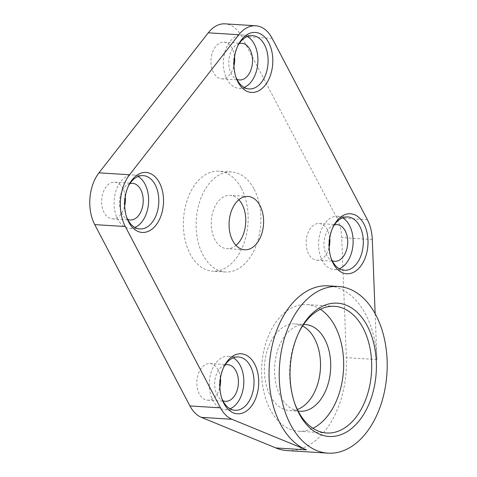 <?xml version="1.0" encoding="UTF-8"?>
<svg xmlns="http://www.w3.org/2000/svg" width="477" height="477" viewBox="0 0 477 477"><rect width="100%" height="100%" fill="white"/><g stroke="black" fill="none" stroke-linecap="round" stroke-linejoin="round"><path stroke-width="0.36" stroke-dasharray="2.38 1.79" d="M241.38 188.373A50.097 32.305 -86.4 0 1 244.129 242.865A50.097 32.305 -86.4 0 1 212.635 271.192A50.097 32.305 -86.4 0 1 190.15 254.008A50.097 32.305 -86.4 0 1 187.401 199.523A50.097 32.305 -86.4 0 1 218.895 171.195A50.097 32.305 -86.4 0 1 241.38 188.373M254.116 189.172A50.097 32.305 -86.4 0 1 256.864 243.664A50.097 32.305 -86.4 0 1 225.377 271.991A50.097 32.305 -86.4 0 1 202.886 254.807A50.097 32.305 -86.4 0 1 200.137 200.316A50.097 32.305 -86.4 0 1 231.631 171.988A50.097 32.305 -86.4 0 1 254.116 189.172M225.114 364.929A18.37 11.847 93.6 0 0 215.592 376.884A18.37 11.847 93.6 0 0 217.16 395.022A18.37 11.847 93.6 0 0 222.878 400.728M220.457 378.022A18.37 11.847 93.6 0 0 218.114 369.836A18.37 11.847 93.6 0 0 209.868 363.534A18.37 11.847 93.6 0 0 198.319 373.926A18.37 11.847 93.6 0 0 199.326 393.901A18.37 11.847 93.6 0 0 207.573 400.203A18.37 11.847 93.6 0 0 219.885 387.151M129.917 183.597A18.37 11.847 93.6 0 0 120.389 195.552A18.37 11.847 93.6 0 0 121.963 213.69A18.37 11.847 93.6 0 0 127.675 219.396M125.254 196.691A18.37 11.847 93.6 0 0 122.911 188.504A18.37 11.847 93.6 0 0 114.665 182.208A18.37 11.847 93.6 0 0 103.121 192.595A18.37 11.847 93.6 0 0 104.129 212.575A18.37 11.847 93.6 0 0 112.369 218.871A18.37 11.847 93.6 0 0 124.682 205.82M239.204 43.574A18.37 11.847 93.6 0 0 229.681 55.535A18.37 11.847 93.6 0 0 231.25 73.667A18.37 11.847 93.6 0 0 236.968 79.373M234.547 56.668A18.37 11.847 93.6 0 0 232.204 48.481A18.37 11.847 93.6 0 0 223.957 42.185A18.37 11.847 93.6 0 0 212.408 52.571A18.37 11.847 93.6 0 0 213.416 72.552A18.37 11.847 93.6 0 0 221.662 78.848A18.37 11.847 93.6 0 0 233.974 65.802M334.407 224.905A18.37 11.847 93.6 0 0 324.879 236.86A18.37 11.847 93.6 0 0 326.453 254.998A18.37 11.847 93.6 0 0 332.165 260.704M329.744 237.999A18.37 11.847 93.6 0 0 327.401 229.813A18.37 11.847 93.6 0 0 319.155 223.516A18.37 11.847 93.6 0 0 307.611 233.903A18.37 11.847 93.6 0 0 308.619 253.883A18.37 11.847 93.6 0 0 316.865 260.18A18.37 11.847 93.6 0 0 329.178 247.128M138.044 176.502A26.718 17.232 93.6 0 0 133.023 174.987A26.718 17.232 93.6 0 0 116.227 190.096A26.718 17.232 93.6 0 0 117.694 219.158A26.718 17.232 93.6 0 0 129.684 228.322A26.718 17.232 93.6 0 0 134.854 227.446M342.534 217.81A26.718 17.232 93.6 0 0 337.513 216.296A26.718 17.232 93.6 0 0 320.717 231.405A26.718 17.232 93.6 0 0 322.184 260.466A26.718 17.232 93.6 0 0 334.174 269.63A26.718 17.232 93.6 0 0 339.344 268.754M247.33 36.485A26.718 17.232 93.6 0 0 242.31 34.964A26.718 17.232 93.6 0 0 225.514 50.073A26.718 17.232 93.6 0 0 226.98 79.134A26.718 17.232 93.6 0 0 238.977 88.299A26.718 17.232 93.6 0 0 244.146 87.422M233.241 357.833A26.718 17.232 93.6 0 0 228.221 356.319A26.718 17.232 93.6 0 0 211.424 371.428A26.718 17.232 93.6 0 0 212.891 400.489A26.718 17.232 93.6 0 0 224.882 409.654A26.718 17.232 93.6 0 0 230.057 408.777M320.377 309.287A63.459 40.921 93.6 0 0 306.61 304.57A63.459 40.921 93.6 0 0 266.721 340.453A63.459 40.921 93.6 0 0 270.197 409.475A63.459 40.921 93.6 0 0 298.68 431.238A63.459 40.921 93.6 0 0 312.936 428.268M298.119 411.031A43.419 28 -86.4 0 1 280.446 396.345A43.419 28 -86.4 0 1 277.638 350.404A43.419 28 -86.4 0 1 303.533 324.545M302.567 325.988A43.419 28 93.6 0 0 295.168 323.931A43.419 28 93.6 0 0 267.871 348.484A43.419 28 93.6 0 0 270.256 395.707A43.419 28 93.6 0 0 289.742 410.602A43.419 28 93.6 0 0 297.338 409.481M375.155 313.723L376.925 359.563A83.499 53.847 93.6 0 0 365.716 314.48A83.499 53.847 93.6 0 0 328.242 285.842M238.846 199.744A26.718 17.232 93.6 0 0 230.17 195.326A26.718 17.232 93.6 0 0 213.374 210.435A26.718 17.232 93.6 0 0 214.841 239.496A26.718 17.232 93.6 0 0 226.831 248.66A26.718 17.232 93.6 0 0 235.99 245.351M287.237 450.598A83.499 53.847 93.6 0 0 346.35 357.649L341.723 237.618A36.741 23.695 93.6 0 0 336.792 217.78L241.595 36.449A36.741 23.695 93.6 0 0 225.102 23.85M298.757 332.654A63.459 40.921 93.6 0 0 298.334 333.506A63.459 40.921 93.6 0 0 294.076 401.491A63.459 40.921 93.6 0 0 294.392 402.391M223.552 367.57A26.718 17.232 93.6 0 0 223.129 368.405A26.718 17.232 93.6 0 0 221.34 397.025A26.718 17.232 93.6 0 0 221.65 397.907M237.641 46.215A26.718 17.232 93.6 0 0 237.218 47.05A26.718 17.232 93.6 0 0 235.429 75.676A26.718 17.232 93.6 0 0 235.739 76.553M332.839 227.547A26.718 17.232 93.6 0 0 332.421 228.382A26.718 17.232 93.6 0 0 330.627 257.008A26.718 17.232 93.6 0 0 330.943 257.884M128.349 186.239A26.718 17.232 93.6 0 0 127.925 187.073A26.718 17.232 93.6 0 0 126.137 215.699A26.718 17.232 93.6 0 0 126.453 216.576M376.925 359.563L346.35 357.649M372.298 239.532L341.723 237.618M367.368 219.694L336.792 217.78M272.164 38.363L241.595 36.449M225.377 271.991L212.635 271.192M207.573 400.203L225.406 401.318M112.369 218.871L130.203 219.986M221.662 78.848L239.496 79.969M316.865 260.18L334.699 261.295M129.684 228.322L139.874 228.96M334.174 269.63L344.364 270.268M238.977 88.299L249.167 88.937M224.882 409.654L235.078 410.292M326.703 432.991L298.68 431.238M289.742 410.602L299.932 411.24M244.665 249.775L226.831 248.66M248.004 196.441L230.17 195.326M295.168 323.931L305.358 324.569M334.633 306.323L306.61 304.57M228.221 356.319L238.411 356.957M242.31 34.964L252.5 35.602M337.513 216.296L347.703 216.934M133.023 174.987L143.213 175.625M319.155 223.516L336.989 224.631M223.957 42.185L241.791 43.3M114.665 182.208L132.499 183.323M209.868 363.534L227.702 364.655M330.627 257.008L331.253 258.838M332.421 228.382L333.262 226.641M235.429 75.676L236.049 77.512M237.218 47.05L238.065 45.309M126.137 215.699L126.757 217.53M127.925 187.073L128.772 185.332M221.34 397.025L221.96 398.861M223.129 368.405L223.975 366.658M294.076 401.491L294.703 403.327M298.334 333.506L299.18 331.765M231.631 171.988L218.895 171.195"/><path stroke-width="0.72" d="M367.368 326.059A66.798 43.079 -86.4 0 1 359.658 420.183A66.798 43.079 -86.4 0 1 299.061 413.571A66.798 43.079 -86.4 0 1 294.703 403.327A66.798 43.079 -86.4 0 1 299.18 331.765A66.798 43.079 -86.4 0 1 367.368 326.059M294.392 402.391A63.459 40.921 93.6 0 0 298.22 411.228A63.459 40.921 93.6 0 0 326.703 432.991A63.459 40.921 93.6 0 0 366.592 397.108A63.459 40.921 93.6 0 0 363.116 328.087A63.459 40.921 93.6 0 0 334.633 306.323A63.459 40.921 93.6 0 0 298.757 332.654M254.658 364.094A30.057 19.384 -86.4 0 1 251.194 406.452A30.057 19.384 -86.4 0 1 223.922 403.476A30.057 19.384 -86.4 0 1 221.96 398.861A30.057 19.384 -86.4 0 1 223.975 366.658A30.057 19.384 -86.4 0 1 254.658 364.094M221.65 397.907A26.718 17.232 93.6 0 0 223.081 401.127A26.718 17.232 93.6 0 0 235.078 410.292A26.718 17.232 93.6 0 0 251.868 395.183A26.718 17.232 93.6 0 0 250.407 366.121A26.718 17.232 93.6 0 0 238.411 356.957A26.718 17.232 93.6 0 0 223.552 367.57M159.461 182.763A30.057 19.384 -86.4 0 1 155.991 225.12A30.057 19.384 -86.4 0 1 128.724 222.145A30.057 19.384 -86.4 0 1 126.757 217.53A30.057 19.384 -86.4 0 1 128.772 185.332A30.057 19.384 -86.4 0 1 159.461 182.763M126.453 216.576A26.718 17.232 93.6 0 0 127.884 219.796A26.718 17.232 93.6 0 0 139.874 228.96A26.718 17.232 93.6 0 0 156.671 213.851A26.718 17.232 93.6 0 0 155.204 184.79A26.718 17.232 93.6 0 0 143.213 175.625A26.718 17.232 93.6 0 0 128.349 186.239M268.748 42.739A30.057 19.384 -86.4 0 1 265.284 85.097A30.057 19.384 -86.4 0 1 238.011 82.122A30.057 19.384 -86.4 0 1 236.049 77.512A30.057 19.384 -86.4 0 1 238.065 45.309A30.057 19.384 -86.4 0 1 268.748 42.739M235.739 76.553A26.718 17.232 93.6 0 0 237.17 79.772A26.718 17.232 93.6 0 0 249.167 88.937A26.718 17.232 93.6 0 0 265.957 73.828A26.718 17.232 93.6 0 0 264.496 44.766A26.718 17.232 93.6 0 0 252.5 35.602A26.718 17.232 93.6 0 0 237.641 46.215M363.951 224.071A30.057 19.384 -86.4 0 1 360.481 266.428A30.057 19.384 -86.4 0 1 333.214 263.453A30.057 19.384 -86.4 0 1 331.253 258.838A30.057 19.384 -86.4 0 1 333.262 226.641A30.057 19.384 -86.4 0 1 363.951 224.071M330.943 257.884A26.718 17.232 93.6 0 0 332.374 261.104A26.718 17.232 93.6 0 0 344.364 270.268A26.718 17.232 93.6 0 0 361.161 255.159A26.718 17.232 93.6 0 0 359.694 226.098A26.718 17.232 93.6 0 0 347.703 216.934A26.718 17.232 93.6 0 0 332.839 227.547M222.878 400.728A18.37 11.847 93.6 0 0 225.406 401.318A18.37 11.847 93.6 0 0 236.95 390.931A18.37 11.847 93.6 0 0 235.948 370.951A18.37 11.847 93.6 0 0 227.702 364.655A18.37 11.847 93.6 0 0 225.114 364.929M219.885 387.151A18.37 11.847 93.6 0 0 220.457 378.022M127.675 219.396A18.37 11.847 93.6 0 0 130.203 219.986A18.37 11.847 93.6 0 0 141.752 209.6A18.37 11.847 93.6 0 0 140.745 189.619A18.37 11.847 93.6 0 0 132.499 183.323A18.37 11.847 93.6 0 0 129.917 183.597M124.682 205.82A18.37 11.847 93.6 0 0 125.254 196.691M236.968 79.373A18.37 11.847 93.6 0 0 239.496 79.969A18.37 11.847 93.6 0 0 251.045 69.582A18.37 11.847 93.6 0 0 250.037 49.602A18.37 11.847 93.6 0 0 241.791 43.3A18.37 11.847 93.6 0 0 239.204 43.574M233.974 65.802A18.37 11.847 93.6 0 0 234.547 56.668M332.165 260.704A18.37 11.847 93.6 0 0 334.699 261.295A18.37 11.847 93.6 0 0 346.242 250.908A18.37 11.847 93.6 0 0 345.235 230.928A18.37 11.847 93.6 0 0 336.989 224.631A18.37 11.847 93.6 0 0 334.407 224.905M329.178 247.128A18.37 11.847 93.6 0 0 329.744 237.999M134.854 227.446A26.718 17.232 93.6 0 0 145.014 184.152A26.718 17.232 93.6 0 0 138.044 176.502M339.344 268.754A26.718 17.232 93.6 0 0 349.504 225.46A26.718 17.232 93.6 0 0 342.534 217.81M244.146 87.422A26.718 17.232 93.6 0 0 254.307 44.128A26.718 17.232 93.6 0 0 247.33 36.485M230.057 408.777A26.718 17.232 93.6 0 0 240.217 365.483A26.718 17.232 93.6 0 0 233.241 357.833M312.936 428.268A63.459 40.921 93.6 0 0 335.092 326.334A63.459 40.921 93.6 0 0 320.377 309.287M303.533 324.545A43.419 28 -86.4 0 1 305.358 324.569A43.419 28 -86.4 0 1 324.843 339.463A43.419 28 -86.4 0 1 327.228 386.686A43.419 28 -86.4 0 1 299.932 411.24A43.419 28 -86.4 0 1 298.119 411.031M297.338 409.481A43.419 28 93.6 0 0 314.653 338.825A43.419 28 93.6 0 0 302.567 325.988M375.906 315.118A83.499 53.847 93.6 0 0 338.431 286.48A83.499 53.847 93.6 0 0 285.944 333.691A83.499 53.847 93.6 0 0 290.523 424.512A83.499 53.847 93.6 0 0 328.003 453.15A83.499 53.847 93.6 0 0 380.485 405.939A83.499 53.847 93.6 0 0 375.906 315.118M338.431 286.48L328.242 285.842A83.499 53.847 93.6 0 0 275.754 333.059A83.499 53.847 93.6 0 0 280.333 423.874A83.499 53.847 93.6 0 0 306.437 449.865L275.867 447.951A83.499 53.847 93.6 0 0 287.237 450.598L328.003 453.15M235.99 245.351A26.718 17.232 93.6 0 0 242.167 204.49A26.718 17.232 93.6 0 0 238.846 199.744M259.995 205.605A26.718 17.232 -86.4 0 1 261.462 234.666A26.718 17.232 -86.4 0 1 244.665 249.775A26.718 17.232 -86.4 0 1 232.675 240.611A26.718 17.232 -86.4 0 1 231.208 211.549A26.718 17.232 -86.4 0 1 248.004 196.441A26.718 17.232 -86.4 0 1 259.995 205.605M375.155 313.723L372.298 239.532A36.741 23.695 93.6 0 0 367.368 219.694L272.164 38.363A36.741 23.695 93.6 0 0 255.678 25.764A36.741 23.695 93.6 0 0 238.834 34.726L129.547 174.749A36.741 23.695 93.6 0 0 125.308 226.521L220.505 407.847A36.741 23.695 93.6 0 0 231.995 419.283L306.437 449.865M255.678 25.764L225.102 23.85A36.741 23.695 93.6 0 0 208.264 32.812L98.972 172.835A36.741 23.695 93.6 0 0 94.732 224.607L189.935 405.939A36.741 23.695 93.6 0 0 201.419 417.375L275.867 447.951M238.834 34.726L208.264 32.812M129.547 174.749L98.972 172.835M125.308 226.521L94.732 224.607M220.505 407.847L189.935 405.939M231.995 419.283L201.419 417.375"/></g></svg>
